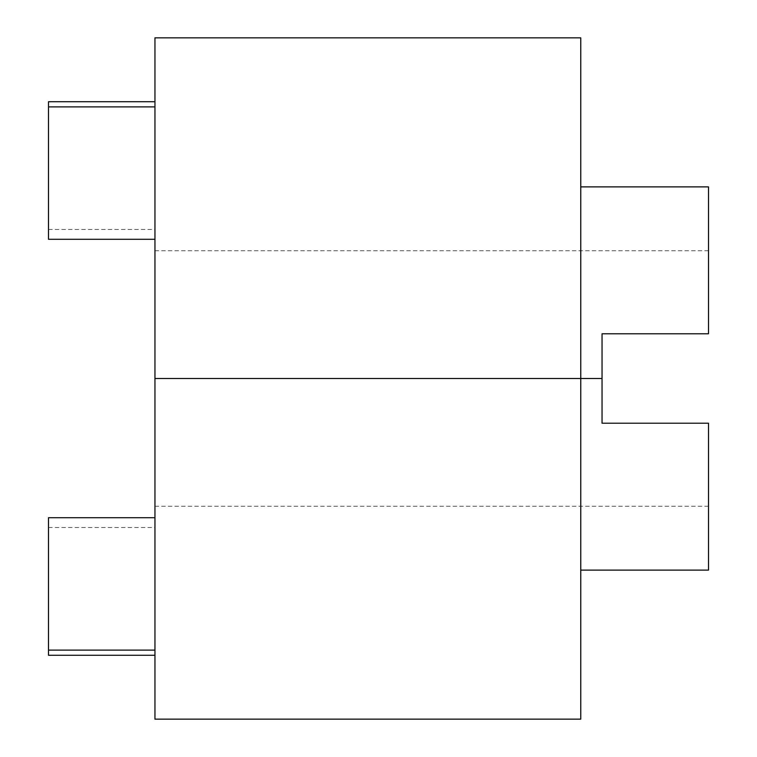 <?xml version="1.0" encoding="UTF-8"?>
<svg xmlns="http://www.w3.org/2000/svg" width="757" height="757" viewBox="0 0 757 757"><rect width="100%" height="100%" fill="white"/><g stroke="black" fill="none" stroke-linecap="round" stroke-linejoin="round"><path stroke-width="0.57" stroke-dasharray="3.79 2.84" d="M708.505 423.21L708.505 570.116L708.505 423.21L602.052 423.21L708.505 423.21L708.505 506.244L708.505 423.21L602.052 423.21L602.052 378.5L602.052 423.21L708.505 423.21L708.505 506.244L708.505 423.21L602.052 423.21L602.052 401.219L602.052 423.21L708.505 423.21M580.761 378.5L154.948 378.5L580.761 378.5L580.761 719.15L580.761 37.85L580.761 570.116L580.761 378.5L154.948 378.5L154.948 250.756L154.948 378.5L602.052 378.5L602.052 333.79L602.052 378.5L154.948 378.5L602.052 378.5L602.052 423.21L602.052 378.5L602.052 401.219L602.052 378.5L580.761 378.5L580.761 186.884L580.761 378.5M154.948 719.15L154.948 37.85L154.948 719.15M708.505 333.79L602.052 333.79L708.505 333.79L708.505 250.756L708.505 333.79L602.052 333.79L602.052 378.5L602.052 333.79L602.052 378.5L602.052 333.79L708.505 333.79L602.052 333.79L708.505 333.79L708.505 186.884L708.505 333.79M154.948 106.888L154.948 239.297L154.948 106.888L48.495 106.888L48.495 239.297L154.948 239.297L154.948 101.722L154.948 239.297L48.495 239.297L48.495 101.722L48.495 106.888L154.948 106.888L154.948 101.722L154.948 106.888M48.495 517.703L48.495 650.112L154.948 650.112L154.948 517.703L48.495 517.703L48.495 655.278L48.495 650.112L154.948 650.112L154.948 655.278L154.948 517.703L154.948 655.278L154.948 517.703L154.948 527.534L154.948 517.703L154.948 527.534L154.948 517.703L48.495 517.703L48.495 527.534L48.495 517.703M154.948 239.297L154.948 229.466L154.948 239.297M154.948 250.756L708.505 250.756M154.948 506.244L708.505 506.244M48.495 527.534L154.948 527.534M48.495 229.466L154.948 229.466"/><path stroke-width="1.14" d="M154.948 719.15L154.948 37.85L154.948 378.5L580.761 378.5L580.761 37.85L580.761 378.5L602.052 378.5L602.052 423.21L708.505 423.21L708.505 570.116L708.505 423.21L602.052 423.21L602.052 378.5L154.948 378.5L154.948 719.15L580.761 719.15L580.761 378.5L580.761 719.15M48.495 239.297L48.495 106.888L154.948 106.888L48.495 106.888L48.495 101.722L48.495 239.297L154.948 239.297L48.495 239.297M48.495 650.112L48.495 517.703L154.948 517.703L48.495 517.703L48.495 655.278L48.495 650.112L154.948 650.112L48.495 650.112M602.052 378.5L602.052 333.79L708.505 333.79L708.505 186.884L708.505 333.79L602.052 333.79L602.052 378.5M708.505 570.116L580.761 570.116M154.948 37.85L580.761 37.85M580.761 186.884L708.505 186.884M48.495 655.278L154.948 655.278M48.495 101.722L154.948 101.722"/></g></svg>
